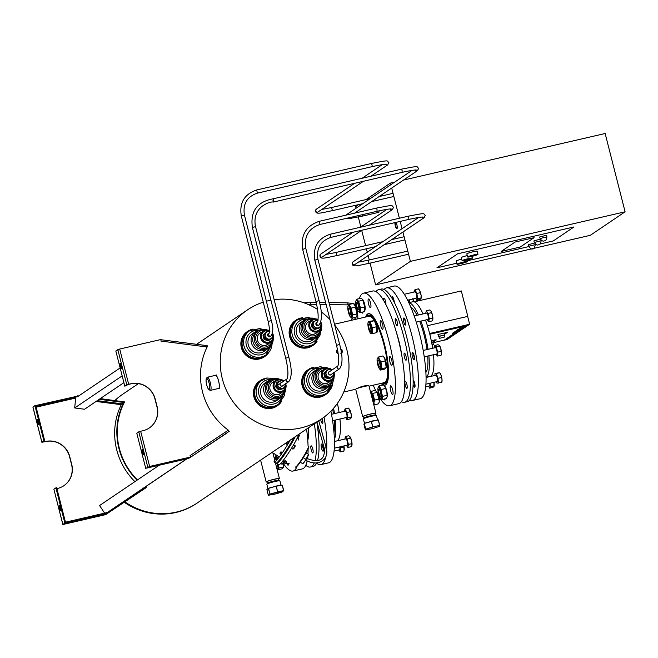 <?xml version="1.0" encoding="UTF-8"?>
<svg xmlns="http://www.w3.org/2000/svg" width="658" height="658" viewBox="0 0 658 658"><rect width="100%" height="100%" fill="white"/><g stroke="black" fill="none" stroke-linecap="round" stroke-linejoin="round"><path stroke-width="0.99" d="M209.302 389.429A5.618 1.365 -103 0 0 209.186 383.45A5.618 1.365 -103 0 0 206.653 378.539A5.618 1.365 -103 0 0 206.587 384.321A5.618 1.365 -103 0 0 209.178 389.487A5.618 1.365 -103 0 0 209.302 389.429M206.505 378.482A5.733 1.39 -103 0 0 206.332 378.687A5.733 1.39 -103 0 0 206.563 384.321A5.733 1.39 -103 0 0 208.825 389.495A5.733 1.39 -103 0 0 209.367 384.149A5.733 1.39 -103 0 0 206.505 378.482M206.332 378.687L207.007 377.519A6.744 1.637 77 0 1 207.212 377.281A6.744 1.637 77 0 1 207.36 377.223A6.744 1.637 77 0 1 210.395 383.12A6.744 1.637 77 0 1 210.535 390.301A6.744 1.637 77 0 1 210.387 390.359A6.744 1.637 77 0 1 209.943 390.243L208.825 389.495M210.387 390.359L218.637 388.459A6.744 1.637 -103 0 0 218.777 388.393A6.744 1.637 -103 0 0 218.637 381.212A6.744 1.637 -103 0 0 215.602 375.315L207.36 377.223M218.374 388.516A6.835 1.661 -103 0 0 218.653 388.549A6.835 1.661 -103 0 0 218.801 388.483A6.835 1.661 -103 0 0 218.662 381.204A6.835 1.661 -103 0 0 215.577 375.224A6.835 1.661 -103 0 0 215.339 375.381M340.655 348.872A2.879 2.78 -124.1 0 1 341.091 349.135M342.135 350.549A2.879 2.78 -124.1 0 1 342.275 351.191M342.292 351.726A2.879 2.78 -124.1 0 1 341.444 353.527M338.22 353.922A2.879 2.78 -124.1 0 1 337.447 349.39M341.132 351.479A1.012 0.979 55.9 0 0 340.869 349.998M340.836 349.801A1.217 1.176 -124.1 0 1 341.173 351.717M338.237 354.045A2.879 2.78 -124.1 0 1 337.447 349.365M317.798 320.125A5.881 5.683 55.9 0 0 309.869 326.557A5.881 5.683 55.9 0 0 316.728 331.073A5.881 5.683 55.9 0 0 321.071 324.345M320.816 322.14A6.695 6.465 -124.1 0 1 316.926 331.936A6.695 6.465 -124.1 0 1 311.53 319.936A6.695 6.465 -124.1 0 1 318.02 319.558M314.146 334.141A6.695 6.465 55.9 0 0 315.371 333.491L319.023 331.023M311.53 319.936L307.878 322.404A6.695 6.465 55.9 0 0 306.817 323.308M321.482 327.774A9.738 9.401 -124.1 0 1 317.427 335.777L315.947 336.781A9.738 9.401 -124.1 0 1 302.705 333.976A9.738 9.401 -124.1 0 1 305.041 320.652L306.521 319.648A9.738 9.401 -124.1 0 1 315.453 318.867M308.076 322.042A6.893 6.662 -124.1 0 1 309.202 321.507M316.704 332.594A6.893 6.662 -124.1 0 1 315.782 333.45M309.811 321.096A6.893 6.662 55.9 0 0 306.718 331.27A6.893 6.662 55.9 0 0 317.312 332.183M319.048 328.161L314.302 329.568L314.82 329.214L311.769 325.981L311.25 326.335L314.302 329.568M311.769 325.981L312.92 321.778L312.402 322.132L311.25 326.335M319.023 328.243L314.82 329.214M314.993 329.099L320.166 327.47L314.993 329.099L311.941 325.866L313.101 321.655L318.275 320.035M315.963 328.441L312.912 325.208L311.941 325.866M312.912 325.208L314.072 321.005M320.693 322.51L321.326 323.267L320.166 327.47M320.619 322.724A3.849 3.726 -124.1 0 1 314.516 326.771A3.849 3.726 -124.1 0 1 317.88 320.462M319.212 324.772A1.826 1.76 -124.1 0 1 316.235 324.97A1.826 1.76 -124.1 0 1 317.321 322.107M329.765 378.44L329.107 378.926L324.912 377.618L325.439 377.264L324.345 372.971L323.818 373.325L324.912 377.618M329.625 378.572L325.439 377.264M324.345 372.971L327.437 369.985L323.818 373.325M326.582 376.491L325.488 372.198L328.581 369.212L324.517 372.856L325.611 377.149L329.798 378.457L330.768 377.799L326.582 376.491L325.611 377.149M325.488 372.198L324.517 372.856M328.581 369.212L331.755 370.141M333.392 372.617L333.869 374.813L330.768 377.799M333.458 372.905A3.849 3.726 -124.1 0 1 328.753 377.092A3.849 3.726 -124.1 0 1 327.594 370.265A3.849 3.726 -124.1 0 1 331.64 370.224M331.764 374.048A1.826 1.76 -124.1 0 1 328.729 374.147A1.826 1.76 -124.1 0 1 329.946 371.367M279.124 389.626L276.072 386.394L275.546 386.748L278.597 389.98L283.327 388.656L278.597 389.98M276.072 386.394L277.224 382.191L276.705 382.537L275.546 386.748M279.296 389.511L284.47 387.883L279.296 389.511L276.245 386.271L277.396 382.068L282.578 380.439L283.475 381.295M285.621 383.68L284.47 387.883M280.267 388.853L277.215 385.621L276.245 386.271M277.215 385.621L278.367 381.418M285.202 384.05A3.849 3.726 -124.1 0 1 278.811 387.184A3.849 3.726 -124.1 0 1 283.384 381.36M283.508 385.193A1.826 1.76 -124.1 0 1 280.176 384.593A1.826 1.76 -124.1 0 1 281.69 382.504M264.623 339.141L263.529 334.848L266.622 331.854L263.003 335.202L264.097 339.495L268.291 340.795L268.809 340.449L264.623 339.141L264.097 339.495M263.529 334.848L263.003 335.202M264.796 339.026L268.982 340.326L269.953 339.676L265.766 338.368L264.796 339.026L263.702 334.725L267.765 331.081L269.936 331.69M272.379 333.746L273.054 336.682L269.953 339.676M265.766 338.368L264.672 334.075L263.702 334.725M264.672 334.075L267.765 331.081M272.346 333.836A3.849 3.726 -124.1 0 1 267.938 338.969A3.849 3.726 -124.1 0 1 269.443 331.566M270.948 335.925A1.826 1.76 -124.1 0 1 267.642 335.432A1.826 1.76 -124.1 0 1 269.122 333.236M334.034 377.05A9.738 9.401 -124.1 0 1 329.987 385.045L328.506 386.049A9.738 9.401 -124.1 0 1 315.264 383.244A9.738 9.401 -124.1 0 1 317.6 369.919L319.081 368.916A9.738 9.401 -124.1 0 1 328.013 368.135M320.635 371.309A6.893 6.662 -124.1 0 1 321.762 370.775M329.263 381.862A6.893 6.662 -124.1 0 1 328.342 382.717M322.371 370.364A6.893 6.662 55.9 0 0 318.678 379.469A6.893 6.662 55.9 0 0 329.872 381.451M285.778 388.187A9.738 9.401 -124.1 0 1 281.731 396.19L280.25 397.193A9.738 9.401 -124.1 0 1 266.161 392.875A9.738 9.401 -124.1 0 1 269.344 381.056L270.825 380.061A9.738 9.401 -124.1 0 1 279.757 379.279M281.007 393.007A6.893 6.662 -124.1 0 1 280.086 393.862M272.379 382.454A6.893 6.662 -124.1 0 1 273.506 381.92M274.115 381.508A6.893 6.662 55.9 0 0 270.019 389.454A6.893 6.662 55.9 0 0 281.616 392.596M273.218 338.919A9.738 9.401 -124.1 0 1 269.171 346.922L267.691 347.918A9.738 9.401 -124.1 0 1 253.034 341.979A9.738 9.401 -124.1 0 1 256.784 331.788L258.265 330.793A9.738 9.401 -124.1 0 1 267.197 330.012M268.448 343.739A6.893 6.662 -124.1 0 1 267.526 344.586M259.82 333.178A6.893 6.662 -124.1 0 1 260.946 332.652M261.555 332.241A6.893 6.662 55.9 0 0 258.462 342.407A6.893 6.662 55.9 0 0 269.056 343.328M333.664 373.777A5.881 5.683 55.9 0 0 333.573 373.349A5.881 5.683 55.9 0 0 333.557 373.308M331.352 370.01A5.881 5.683 55.9 0 0 322.765 372.091A5.881 5.683 55.9 0 0 326.763 380.266A5.881 5.683 55.9 0 0 333.754 374.92M333.943 372.576A6.695 6.465 -124.1 0 1 331.583 380.291A6.695 6.465 -124.1 0 1 321.515 376.212A6.695 6.465 -124.1 0 1 332.125 369.895M326.705 383.408A6.695 6.465 55.9 0 0 327.931 382.759L331.583 380.291M324.09 369.204L320.438 371.671A6.695 6.465 55.9 0 0 319.377 372.576M282.101 380.538A5.881 5.683 55.9 0 0 274.032 385.103A5.881 5.683 55.9 0 0 281.205 391.452A5.881 5.683 55.9 0 0 285.375 384.757M285.687 383.721A6.695 6.465 -124.1 0 1 281.229 392.349A6.695 6.465 -124.1 0 1 275.834 380.349A6.695 6.465 -124.1 0 1 283.869 381.031M275.834 380.349L272.182 382.816A6.695 6.465 55.9 0 0 271.121 383.721M278.441 394.553A6.695 6.465 55.9 0 0 279.675 393.903L283.327 391.436M269.467 331.237A5.881 5.683 55.9 0 0 261.637 337.784A5.881 5.683 55.9 0 0 272.938 336.797M272.848 335.654A5.881 5.683 55.9 0 0 272.741 335.177M272.502 333.195A6.695 6.465 -124.1 0 1 270.767 342.168A6.695 6.465 -124.1 0 1 260.691 338.08A6.695 6.465 -124.1 0 1 269.484 330.571M263.274 331.081L259.622 333.548A6.695 6.465 55.9 0 0 258.561 334.453M265.881 345.286A6.695 6.465 55.9 0 0 267.115 344.636L270.767 342.168M159.088 465.296L99.564 505.533L104.622 513.125M186.773 458.906L115.52 507.079M186.584 458.947L105.527 513.742M36.141 407.179L75.629 398.065L74.699 407.968L84.561 409.235L123.893 382.643M122.166 375.874L74.699 407.968M120.143 367.921L77.603 396.675M190.656 457.08L188.566 458.494L146.767 468.085L149.465 466.588L190.656 457.08M35.721 405.55L78.804 395.861M35.919 406.331L77.776 396.634M107.813 513.174L146.117 487.685L107.813 513.174L107.361 512.5L145.402 487.183A66.359 64.097 -124.1 0 1 145.179 487.027M107.509 513.289L105.42 514.696L63.62 524.294L66.318 522.797L107.509 513.289L107.32 512.533M65.455 522.197L107.312 512.508M341.296 352.524A1.925 1.859 55.9 0 0 340.696 349.102M340.737 353.223L342.366 351.652L341.79 349.39L340.68 349.003M337.661 350.475L337.899 351.824M338.138 353.362A2.435 2.352 -124.1 0 1 337.562 349.949M338.105 353.132A2.435 2.352 -124.1 0 1 337.579 350.04A2.435 2.352 -124.1 0 0 338.105 353.132M342.045 351.964A2.435 2.352 -124.1 0 1 341.37 353.058M338.064 352.861A2.435 2.352 -124.1 0 1 337.603 350.163M316.827 422.132A57.797 14.024 77 0 1 317.46 460.765M316.654 462.919A57.797 14.024 77 0 1 313.183 466.39L310.502 467.007A57.797 14.024 77 0 1 305.764 465.329M312.344 447.53A3.652 0.888 77 0 1 312.805 452.967A3.652 0.888 77 0 1 311.119 449.603A3.652 0.888 77 0 1 311.16 445.853A3.652 0.888 77 0 1 312.344 447.53M314.318 423.826A57.797 14.024 77 0 1 314.902 460.954M314.228 462.952A57.797 14.024 77 0 1 310.502 467.007M308.462 427.782A34.068 8.266 77 0 1 307.763 440.309M330.925 411.135A57.797 14.024 77 0 1 333.392 455.254A57.797 14.024 77 0 1 328.605 462.829L320.94 464.597A57.797 14.024 77 0 1 316.531 463.174M322.691 445.82A3.652 0.888 77 0 1 323.111 451.174A3.652 0.888 77 0 1 321.433 447.81A3.652 0.888 77 0 1 321.474 444.06A3.652 0.888 77 0 1 322.691 445.82M322.198 418.496A3.652 0.888 77 0 1 322.486 423.448A3.652 0.888 77 0 1 320.676 419.524M325.702 457.113A57.797 14.024 77 0 1 320.94 464.597M324.049 417.156A57.797 14.024 77 0 1 326.664 449.669M319.056 429.46A34.068 8.266 77 0 1 318.579 436.238M337.398 403.387A38.328 9.302 77 0 1 339.109 412.533M339.947 418.998A38.328 9.302 77 0 1 336.838 440.926M308.141 438.631A30.013 7.279 77 0 1 307.607 438.368M332.701 409.251A34.068 8.266 77 0 1 333.45 413.841M334.19 420.33A34.068 8.266 77 0 1 333.993 432.577M333.581 408.264A38.328 9.302 77 0 1 334.511 413.594M335.341 420.067A38.328 9.302 77 0 1 334.404 439.437M408.824 302.68L412.805 301.759A38.328 9.302 77 0 1 423.02 313.932M425.487 320.027A38.328 9.302 77 0 1 432.643 348.255M433.466 354.728A38.328 9.302 77 0 1 430.044 376.45L426.071 377.371M410.839 307.228A34.068 8.266 77 0 1 417.065 315.314M419.73 321.351A34.068 8.266 77 0 1 426.984 349.562M427.708 356.06A34.068 8.266 77 0 1 425.89 372.395M408.865 302.762A38.328 9.302 77 0 1 418.422 315.001M420.89 321.088A38.328 9.302 77 0 1 428.045 349.316M428.868 355.789A38.328 9.302 77 0 1 426.071 377.273M384.165 289.495A57.797 14.024 77 0 1 386.55 287.834L394.216 286.065A57.797 14.024 77 0 1 417.517 326.335A57.797 14.024 77 0 1 424.969 391.304A57.797 14.024 77 0 1 420.223 398.699L412.558 400.475A57.797 14.024 77 0 1 409.687 400.031M413.142 380.077A3.652 0.888 77 0 1 414.277 381.862A3.652 0.888 77 0 1 414.696 387.192A3.652 0.888 77 0 1 414.129 386.772M412.171 353.116A3.652 0.888 77 0 1 412.5 352.491A3.652 0.888 77 0 1 412.813 352.606A3.652 0.888 77 0 1 414.301 356.422A3.652 0.888 77 0 1 414.145 359.605A3.652 0.888 77 0 1 413.578 359.186M403.551 318.562A3.652 0.888 77 0 1 403.576 318.406A3.652 0.888 77 0 1 403.88 317.937A3.652 0.888 77 0 1 405.567 321.293A3.652 0.888 77 0 1 405.525 325.052A3.652 0.888 77 0 1 404.95 324.633M391.913 297.284A3.652 0.888 77 0 1 392.242 296.659A3.652 0.888 77 0 1 393.492 298.51A3.652 0.888 77 0 1 394.249 302.31M386.55 287.834A57.797 14.024 77 0 1 409.852 328.103A57.797 14.024 77 0 1 417.304 393.073A57.797 14.024 77 0 1 412.558 400.475M375.989 291.642A57.797 14.024 77 0 1 378.613 289.668L381.295 289.051A57.797 14.024 77 0 1 407.96 342.218A57.797 14.024 77 0 1 407.302 401.684L404.621 402.309A57.797 14.024 77 0 1 401.405 401.684M406.447 382.972A3.652 0.888 77 0 1 406.899 388.393A3.652 0.888 77 0 1 405.213 385.029A3.652 0.888 77 0 1 405.254 381.278A3.652 0.888 77 0 1 406.447 382.972M404.662 353.214A3.652 0.888 77 0 1 406.175 356.998A3.652 0.888 77 0 1 406.019 360.23A3.652 0.888 77 0 1 404.341 356.875A3.652 0.888 77 0 1 404.382 353.116A3.652 0.888 77 0 1 404.662 353.214M395.236 319.212A3.652 0.888 77 0 1 395.548 318.702A3.652 0.888 77 0 1 397.235 322.058A3.652 0.888 77 0 1 397.185 325.817A3.652 0.888 77 0 1 395.729 323.317A3.652 0.888 77 0 1 395.236 319.212M383.63 300.476A3.652 0.888 77 0 1 383.927 298.181A3.652 0.888 77 0 1 385.341 300.541A3.652 0.888 77 0 1 385.909 304.613M378.613 289.668A57.797 14.024 77 0 1 405.279 342.834A57.797 14.024 77 0 1 404.621 402.309M396.404 332.405A34.068 8.266 77 0 1 401.874 356.101M285.235 460.641A3.553 0.864 77 0 1 284.889 461.414A3.553 0.864 77 0 1 284.33 461.003M284.248 460.871A3.553 0.864 77 0 1 283.738 459.786M285.967 461.102A5.782 1.398 77 0 1 284.675 463.174A5.782 1.398 77 0 1 283.968 462.015M286.246 461.274L286.937 463.734L285.194 463.75M289.298 463.191L286.937 463.734A4.458 1.086 77 0 0 288.114 465.165A4.458 1.086 77 0 0 288.558 463.355M347.893 447.473L351.314 446.683L351.816 443.632L348.395 444.421L347.893 447.473L346.363 445.384M351.816 443.632L351.586 440.802L350.541 438.162L347.12 438.952L348.395 444.421M351.931 445.293A4.869 1.184 -103 0 0 351.931 445.277L351.981 445.063A4.869 1.184 -103 0 0 351.586 440.802A4.869 1.184 -103 0 0 350.064 436.854L349.957 436.715A4.869 1.184 -103 0 0 349.949 436.715M350.541 438.162L348.765 435.736L345.335 436.525L347.12 438.952M344.924 439.059L345.335 436.525M334.313 448.172L347.342 445.162A3.249 0.79 -103 0 0 347.383 441.822A3.249 0.79 -103 0 0 345.886 438.837L334.453 441.477M322.56 445.482A3.249 0.79 -103 0 0 323.465 449.422M441.896 381.879A4.869 1.184 -103 0 0 441.962 381.648L441.806 382.306L436.994 383.162L436.476 381.747M441.806 382.306L442.036 379.822L441 375.068L439.717 372.806L438.335 372.864L434.913 373.662L436.295 373.596L438.031 378.317L438.384 383.096M435.045 375.422L434.913 373.662M439.437 372.741L436.295 373.596M441.452 377.528L438.031 378.317M425.923 384.182L437.373 381.541A3.249 0.79 -103 0 0 437.43 378.268A3.249 0.79 -103 0 0 435.95 375.208A3.249 0.79 -103 0 0 435.917 375.216L426.071 377.486M413.117 384.766A3.249 0.79 -103 0 0 414.375 386.855A3.249 0.79 -103 0 0 414.499 383.951A3.249 0.79 -103 0 0 413.15 380.604M441.962 381.648A4.869 1.184 -103 0 0 442.036 379.822A4.869 1.184 -103 0 0 441 375.068A4.869 1.184 -103 0 0 439.988 373.102L439.717 372.773M380.694 392.99A3.553 0.864 77 0 1 380.587 396.355A3.553 0.864 77 0 1 378.95 393.089A3.553 0.864 77 0 1 378.992 389.437A3.553 0.864 77 0 1 380.694 392.99M381.262 393.056A5.782 1.398 77 0 1 380.365 398.106A5.782 1.398 77 0 1 378.424 393.213A5.782 1.398 77 0 1 378.021 387.957A5.782 1.398 77 0 1 379.493 388.08A5.782 1.398 77 0 1 381.262 393.056M384.774 386.254A5.782 1.398 77 0 1 384.881 386.369A5.782 1.398 77 0 1 386.929 391.74A5.782 1.398 77 0 1 387.225 396.519A5.782 1.398 77 0 1 387.184 396.667M378.062 387.809L379.033 385.884L381.295 389.478L381.5 393.023L382.734 396.33L381.903 399.587L380.472 398.23M384.881 386.369L383.343 384.889L379.033 385.884M384.634 386.073L385.613 388.483L381.295 389.478M385.613 388.483L386.846 391.79L387.044 395.335L382.734 396.33M387.044 395.335L387.151 396.823L386.213 398.592L381.903 399.587M429.616 388.154L433.038 387.356L434.066 385.884L430.645 386.674L429.616 388.154L428.687 386.197M433.959 386.526L433.91 382.339M430.118 383.219L430.645 386.674M425.693 386.888L429.542 385.999A3.249 0.79 -103 0 0 429.707 383.31M434.107 386.197A4.869 1.184 -103 0 0 434.132 386.114A4.869 1.184 -103 0 0 434.074 383.129A4.869 1.184 -103 0 0 433.935 382.331M413.397 301.701L412.805 298.567M409.408 299.768L409.613 302.491M408.774 302.565A3.249 0.79 -103 0 0 408.898 299.892M413.421 301.701A4.869 1.184 -103 0 0 413.389 300.862A4.869 1.184 -103 0 0 413.117 298.913M416.637 300.27L420.059 299.48L421.087 298L417.666 298.79L416.637 300.27L415.708 298.321M420.98 298.65L421.095 295.253L420.281 292.687L416.859 293.476L417.666 298.79M414.137 292.02L414.005 291.124L415.025 289.643L416.859 293.476M420.281 292.687L419.779 290.68L418.447 288.854L415.025 289.643M421.128 298.321A4.869 1.184 -103 0 0 421.153 298.23A4.869 1.184 -103 0 0 421.095 295.253A4.869 1.184 -103 0 0 419.779 290.68A4.869 1.184 -103 0 0 419.179 289.685L418.447 288.854M407.615 300.188L416.563 298.123A3.249 0.79 -103 0 0 416.596 294.784A3.249 0.79 -103 0 0 415.099 291.798L404.308 294.291M393.838 301.529A3.249 0.79 -103 0 0 392.094 297.112A3.249 0.79 -103 0 0 391.781 297.901M432.783 319.525A4.869 1.184 -103 0 0 432.791 319.508L432.092 320.931L428.671 321.721L427.264 319.615M432.791 319.508L432.791 319.517A4.869 1.184 -103 0 0 432.808 319.443L432.693 318.135L429.271 318.924L428.671 321.721M432.693 318.135L432.503 315.297L430.998 311.209L429.69 309.959L426.269 310.757L428.062 313.447L429.271 318.924M425.718 313.315L426.269 310.757M431.492 312.649L428.062 313.447M432.808 319.443A4.869 1.184 -103 0 0 432.503 315.297A4.869 1.184 -103 0 0 430.998 311.209L430.793 310.938A4.869 1.184 -103 0 1 430.817 310.963L430.793 310.938M416.251 322.157L428.202 319.401A3.249 0.79 -103 0 0 428.235 316.062A3.249 0.79 -103 0 0 426.738 313.076L414.195 315.972M403.667 321.581A3.249 0.79 -103 0 0 405.196 324.715A3.249 0.79 -103 0 0 405.229 321.375A3.249 0.79 -103 0 0 403.732 318.39A3.249 0.79 -103 0 0 403.667 321.581M441.386 354.144A4.869 1.184 -103 0 0 441.411 354.062L441.033 355.279L437.611 356.077L435.81 354.185M441.362 354.275L440.811 348.625L439.231 345.302L437.989 344.718L434.568 345.508L436.221 346.873L437.735 352.153L437.611 356.077M434.494 347.827L434.568 345.508M439.231 345.302L439.643 346.083L436.221 346.873M441.164 351.364L437.735 352.153M424.245 356.858L436.822 353.955A3.249 0.79 -103 0 0 436.854 350.615A3.249 0.79 -103 0 0 435.357 347.63L423.184 350.443M412.031 353.889A3.249 0.79 -103 0 0 412.632 357.409A3.249 0.79 -103 0 0 413.816 359.268A3.249 0.79 -103 0 0 413.849 355.929A3.249 0.79 -103 0 0 412.352 352.943A3.249 0.79 -103 0 0 412.031 353.889M441.411 354.062A4.869 1.184 -103 0 0 441.51 353.231A4.869 1.184 -103 0 0 440.811 348.625A4.869 1.184 -103 0 0 439.437 345.516A4.869 1.184 -103 0 0 439.412 345.491L439.437 345.516M371.268 394.923A3.553 0.864 77 0 1 372.453 397.391A3.553 0.864 77 0 1 372.946 400.812A3.553 0.864 77 0 1 372.889 401.29M370.693 392.67A5.782 1.398 77 0 1 372.749 396.42A5.782 1.398 77 0 1 373.67 402.392A5.782 1.398 77 0 1 373.464 403.535M376.771 391.633A5.782 1.398 77 0 1 376.894 391.773A5.782 1.398 77 0 1 379.345 401.084A5.782 1.398 77 0 1 379.238 401.923A5.782 1.398 77 0 1 379.181 402.104M370.479 391.839L372.732 393.426L374.575 400.097L373.941 402.573L374.328 404.81L373.719 404.555M376.894 391.773L374.945 390.474L370.627 391.469M376.672 391.51L377.042 392.431L372.732 393.426M377.042 392.431L378.893 399.102L374.575 400.097M378.893 399.102L379.279 401.339L378.646 403.806L374.328 404.81M348.773 311.399A3.553 0.864 77 0 1 348.88 308.043A3.553 0.864 77 0 1 350.517 311.308A3.553 0.864 77 0 1 350.475 314.96A3.553 0.864 77 0 1 348.773 311.399M348.205 311.341A5.782 1.398 77 0 1 347.909 306.562A5.782 1.398 77 0 1 351.043 311.185A5.782 1.398 77 0 1 350.253 316.712A5.782 1.398 77 0 1 348.205 311.341M354.662 304.86A5.782 1.398 77 0 1 354.769 304.975A5.782 1.398 77 0 1 356.718 309.869A5.782 1.398 77 0 1 357.113 315.124A5.782 1.398 77 0 1 357.072 315.272M347.95 306.414L348.921 304.49L353.239 303.494L354.522 304.679L355.501 307.089L351.183 308.084L352.622 314.935L351.791 318.192L350.36 316.835M355.501 307.089L356.932 313.94L352.622 314.935M356.932 313.94L357.039 315.429L356.101 317.197L351.791 318.192M348.921 304.49L351.183 308.084M356.513 303.577A3.553 0.864 77 0 1 356.866 302.639A3.553 0.864 77 0 1 358.503 305.904A3.553 0.864 77 0 1 358.462 309.556A3.553 0.864 77 0 1 357.146 307.467A3.553 0.864 77 0 1 356.513 303.577M355.789 301.997A5.782 1.398 77 0 1 355.896 301.158A5.782 1.398 77 0 1 359.029 305.781A5.782 1.398 77 0 1 358.24 311.308A5.782 1.398 77 0 1 355.789 301.997M362.632 299.439A5.782 1.398 77 0 1 362.755 299.579A5.782 1.398 77 0 1 364.705 304.473A5.782 1.398 77 0 1 365.1 309.729A5.782 1.398 77 0 1 365.05 309.91M355.953 300.977L356.496 299.275L360.806 298.271L362.542 299.316L364.754 306.908L360.444 307.903L360.189 312.616L358.363 311.448M364.754 306.908L364.507 311.612L360.189 312.616M356.496 299.275L358.594 301.232L360.444 307.903M362.912 300.237L358.594 301.232M369.064 324.238A3.553 0.864 77 0 1 370.66 327.651A3.553 0.864 77 0 1 370.586 331.163A3.553 0.864 77 0 1 368.949 327.898A3.553 0.864 77 0 1 368.99 324.246A3.553 0.864 77 0 1 369.064 324.238M368.612 322.066A5.782 1.398 77 0 1 371.449 328.877A5.782 1.398 77 0 1 370.372 332.915A5.782 1.398 77 0 1 368.422 328.021A5.782 1.398 77 0 1 368.028 322.765A5.782 1.398 77 0 1 368.612 322.066M374.057 320.495L374.887 321.178A5.782 1.398 77 0 1 376.828 326.08A5.782 1.398 77 0 1 377.231 331.328L376.919 332.578L372.609 333.581L370.816 333.384M368.028 322.765L368.332 321.515L368.719 321.729M374.41 320.611L368.332 321.515L370.125 321.704L372.255 327.742L372.609 333.581M372.255 327.742L376.573 326.746L374.435 320.709L370.125 321.704M376.573 326.746L376.919 332.578M379.082 361.275A3.553 0.864 77 0 1 380.053 364.935A3.553 0.864 77 0 1 379.756 367.115A3.553 0.864 77 0 1 378.12 363.849A3.553 0.864 77 0 1 378.153 360.197A3.553 0.864 77 0 1 379.082 361.275M379.164 359.778A5.782 1.398 77 0 1 380.834 366.851A5.782 1.398 77 0 1 379.534 368.867A5.782 1.398 77 0 1 377.585 363.973A5.782 1.398 77 0 1 377.19 358.717A5.782 1.398 77 0 1 379.164 359.778M383.853 356.924A5.782 1.398 77 0 1 384.05 357.13A5.782 1.398 77 0 1 384.831 358.47A5.782 1.398 77 0 1 386.394 367.279L386.262 367.806L381.911 368.48L380.554 370.067L379.732 369.072M377.355 358.511L378.712 356.924L383.03 355.929L384.683 358.306L386.23 367.485L384.872 369.072L380.554 370.067M378.712 356.924L379.337 359.539L380.99 361.908L381.911 368.48M385.308 360.913L380.99 361.908M344.126 450.056A4.869 1.184 -103 0 0 344.159 449.957L343.83 451.084L340.408 451.873L338.582 450.072M344.076 450.253L343.863 446.955L340.441 447.753L340.408 451.873M343.863 446.955L343.813 445.976M340.153 446.823L340.441 447.753M334.058 451.108L339.569 449.842A3.249 0.79 -103 0 0 339.692 446.93M344.159 449.957A4.869 1.184 -103 0 0 344.257 448.929A4.869 1.184 -103 0 0 343.912 445.951M346.881 419.656L350.303 418.866L351.183 417.888L351.207 414.318L350.352 411.719L346.922 412.508L347.819 417.888L346.881 419.656L345.853 417.633M350.352 411.719L348.518 408.108L345.088 408.898L346.922 412.508M351.183 417.888L351.24 417.098L347.819 417.888M344.266 411.34L345.088 408.898M332.586 420.701L346.717 417.435A3.249 0.79 -103 0 0 346.898 417.271A3.249 0.79 -103 0 0 346.643 413.676A3.249 0.79 -103 0 0 345.253 411.118L331.517 414.285M322.001 418.628A3.249 0.79 -103 0 0 322.839 421.696M351.29 417.6A4.869 1.184 -103 0 0 351.306 417.55A4.869 1.184 -103 0 0 351.207 414.318A4.869 1.184 -103 0 0 349.842 409.819A4.869 1.184 -103 0 0 349.332 409.005A4.869 1.184 -103 0 0 349.266 408.931M277.084 463.832A3.553 0.864 77 0 1 277.15 464.252A3.553 0.864 77 0 1 276.903 466.818A3.553 0.864 77 0 1 276.294 466.333M277.717 464.235A5.782 1.398 77 0 1 277.808 464.803A5.782 1.398 77 0 1 276.936 468.825M274.312 458.552A5.782 1.398 77 0 1 274.345 458.42A5.782 1.398 77 0 1 275.315 457.927M283.401 462.977A5.782 1.398 77 0 1 283.483 463.495A5.782 1.398 77 0 1 283.54 466.991L283.425 467.46L283.384 467.04L279.074 468.035L277.775 469.828L276.944 468.866M274.501 458.371L275.801 456.578M278.013 464.416L279.074 468.035M283.318 463.1L283.384 467.04L282.085 468.833L277.775 469.828M276.08 486.065L268.554 488.409L276.097 486.065L282.093 485.053L276.261 486.221L277.66 491.699L283.647 490.687L282.323 485.201L283.573 490.926L270.068 494.084L277.577 491.937L276.261 486.221L268.554 488.22M268.505 495.227L274.55 494.199L268.308 495.071L270.068 494.084L268.497 488.244L266.984 489.379L268.448 488.31M266.909 489.585L268.308 495.071L269.953 493.887L268.423 488.458L266.901 489.593L268.299 495.071M282.118 485.053L276.097 486.065M282.323 485.201L283.721 490.679L282.175 491.962M283.721 490.679L282.06 492.061L274.509 494.207M364.343 423.275L363.956 424.344L365.354 429.822L365.856 429.139L365.577 429.97M371.351 421.145L372.856 427.009L365.856 429.139L372.716 426.82L371.318 421.342L364.31 423.472L365.609 428.991L364.351 423.275L378.12 419.829L364.351 423.275L363.964 424.229M379.756 425.463L372.716 426.82L379.658 425.471L378.334 419.977L379.756 425.463L378.136 419.829M372.346 428.671L365.593 429.97L372.354 428.662L379.501 426.4L372.37 428.654M379.501 426.4L379.748 425.57L379.362 426.532M546.485 235.26L539.7 236.995L540.095 238.558L546.888 236.822L546.485 235.26M397.062 228.589A3.652 0.888 77 0 1 395.812 226.138A3.652 0.888 77 0 1 395.261 222.527M533.235 248.494L590.308 235.317L625.1 211.794L410.395 261.374L375.603 284.889L532.1 248.757M375.603 284.889L370.051 263.126M369.253 259.976L368.126 255.559M367.279 252.22L366.399 248.773M365.593 245.631L361.694 230.325M360.847 226.985L358.306 217.025M357.162 212.55L356.916 211.563M356.06 208.224L355.649 206.604L358.569 204.63M625.1 211.794L605.146 133.508L403.51 180.062M394.71 182.102L390.433 183.089L366.054 199.571M410.395 261.374L402.918 232.044M402.063 228.704L400.204 221.392M399.398 218.242L391.699 188.048M390.852 184.709L390.433 183.089M394.882 222.618A3.652 0.888 -103 0 0 395.548 226.607A3.652 0.888 -103 0 0 396.889 228.729A3.652 0.888 -103 0 0 397.161 226.229A3.652 0.888 -103 0 0 396.017 222.355M540.062 243.995L553.296 240.935L573.99 226.952L457.614 253.824L436.92 267.814L456.726 263.233L436.945 267.798M467.122 260.839L528.719 246.61L467.122 260.831M535.398 245.072L536.566 244.801L535.39 245.064M540.078 243.986L553.296 240.935L573.965 226.952M534.477 243.016L528.226 244.76L528.629 246.322L535.316 244.62L535.151 243.986M461.71 259.153A5.33 0.477 165.7 0 0 456.175 261.061L456.973 264.187A5.33 0.477 165.7 0 0 460.995 263.644A5.33 0.477 165.7 0 0 467.303 261.555A5.33 0.477 165.7 0 0 462.023 262.41A5.33 0.477 165.7 0 0 456.973 264.187M467.279 255.575A5.33 0.477 165.7 0 0 461.316 257.582L462.113 260.716A5.33 0.477 165.7 0 0 466.135 260.173A5.33 0.477 165.7 0 0 472.444 258.084A5.33 0.477 165.7 0 0 467.155 258.931A5.33 0.477 165.7 0 0 462.113 260.716M477.971 254.35L477.173 251.216A5.33 0.477 165.7 0 0 471.885 252.063A5.33 0.477 165.7 0 0 466.843 253.848L467.641 256.982A5.33 0.477 165.7 0 0 471.663 256.439A5.33 0.477 165.7 0 0 477.971 254.35A5.33 0.477 165.7 0 0 472.683 255.197A5.33 0.477 165.7 0 0 467.641 256.982M540.3 239.134L533.885 240.91L534.288 242.473L541.073 240.746L540.884 239.981M534.074 237.67L515.041 242.062L501.149 251.455L520.19 247.054L534.074 237.67M501.166 251.446L520.19 247.054L534.066 237.67M272.963 200.657C273.531 202.557 273.761 202.401 273.662 200.18L273.086 198.806M255.534 226.64L252.392 227.438C250.155 211.366 257.064 201.825 273.103 198.806L401.388 169.18L402.104 170.529L402.12 172.338L273.522 202.039C270.389 201.652 266.4 203.199 261.563 206.694C255.896 211.835 253.889 218.489 255.534 226.64L288.862 357.384L285.72 358.182C288.122 368.505 288.558 375.414 287.011 378.909A1.62 1.571 55.9 0 0 288.327 381.813A1.62 1.571 55.9 0 0 288.837 381.591L280.053 387.529M379.016 210.848L378.95 212.304L362.698 216.063L362.755 214.59M443.731 340.301L447.029 339.536L469.639 324.254L467.649 316.424L427.42 325.71M469.639 324.254L429.625 333.491M429.649 333.581L468.504 324.616L446.33 339.61L444.421 340.046L454.481 333.244M446.33 339.61L446.14 338.886M434.272 340.819L435.867 340.219L433.935 340.844L434.041 340.334M434.691 340.334L434.658 339.898L436.287 339.931L434.691 340.334L436.287 339.931M454.514 332.784L453.082 333.441L452.844 333.03L453.584 332.792M453.568 333.014L455.616 332.504L453.568 333.014L453.757 332.52M454.283 332.775L455.895 332.323L453.872 332.792L454.431 332.175M454.76 332.586L456.438 331.945L454.324 332.487L454.588 331.986M454.662 332.274L456.282 331.829L454.662 332.274L454.777 331.788M454.933 332.167L455.27 331.583M456.364 330.884L458.42 330.374L456.364 330.884L457.055 330.275M457.754 330.184L459.481 329.658L457.754 330.184L457.729 329.74M458.091 329.831L459.868 329.395L457.795 329.905L458.215 329.411M458.322 329.559L460.378 329.049L458.322 329.559L459.045 328.942M459.465 329.025L461.094 328.564L459.465 329.025L459.597 328.539M459.687 328.877L461.307 328.432L459.687 328.877L459.802 328.391M460.814 328.293L462.023 327.947L460.526 328.293L460.797 327.766M463.084 327.306L461.661 327.536L461.645 327.092L463.619 326.639L463.059 327.215M432.767 340.745L431.311 340.786M444.175 333.038L437.957 334.544L438.886 336.542M433.17 342.76L444.421 340.046M453.082 333.441L455.262 332.718M456.438 331.928L463.355 327.248M463.709 327.001L464.803 326.253L463.882 326.376L429.822 334.248M461.488 328.21L459.72 328.613L461.62 328.219L461.242 327.807L462.747 327.462L461.242 327.807L462.039 327.141M460.97 328.005L462.492 327.618L460.773 328.136L461.603 327.865L460.97 328.005L461.143 327.519M460.773 328.136L460.88 327.659M459.72 328.613L460.427 327.997M459.728 329.173L460.633 328.885L459.045 328.836L459.975 328.548M457.771 330.357L459.103 329.913L457.483 330.365L457.664 329.831M457.137 330.596L458.766 330.135L457.137 330.596L457.376 330.094M456.331 331.147L457.952 330.703L456.331 331.147L456.446 330.661M456.397 331.27L457.623 330.925L456.134 331.27L456.553 330.694M456.027 331.517L457.392 331.064L455.747 331.533L456.019 330.966M455.18 331.336L455.649 331.245M455.278 331.731L457.055 331.295L454.982 331.805L455.402 331.311M454.982 332.051L456.685 331.542L454.982 332.051L454.917 331.64M452.704 333.68L454.596 333.195L452.704 333.68L452.844 333.137M446.091 332.948L445.844 332.463L447.473 332.496L445.746 332.989L447.473 332.496M445.524 333.129L447.127 332.734L445.334 333.261L446.198 332.981L445.524 333.129L445.655 332.66M445.828 333.203L446.807 332.948L445.03 333.466L446.486 333.055L445.277 333.293L445.433 332.784M445.03 333.466L445.178 332.989M434.395 340.531L434.617 340.046M434.198 341L435.168 340.671L433.581 341.074L434.42 340.392M433.227 341.321L434.93 340.852L433.227 341.321L433.482 340.819M464.762 326.236L463.783 325.99L429.723 333.853M444.389 335.136L438.458 336.501M439.347 338.36L438.919 336.32L444.356 335.004L444.849 336.962L439.347 338.36L444.849 336.962M432.989 342.851L431.697 342.769M431.706 342.81L432.948 342.711L433.449 344.669L432.076 344.792M432.15 345.228L433.449 344.669M461.661 327.536L461.645 327.092M461.751 327.478L463.717 327.026M462.113 327.437L462.747 327.462M461.414 327.988L462.006 327.857M460.822 328.63L460.123 328.523M460.641 328.145L460.386 328.556M460.065 328.885L460.559 328.465M459.358 329.428L458.725 329.469M458.05 329.897L457.762 329.477M458.453 329.929L458.001 329.905M457.433 330.842L456.767 330.793M457.68 330.703L457.878 330.275M455.237 331.796L454.949 331.377M455.731 331.977L455.616 331.542M454.143 332.726L454.234 333.137M447.152 332.603L446.7 332.751L447.152 332.603M446.543 332.742L446.017 332.915L446.543 332.742M435.966 340.038L435.473 340.17L435.966 340.038M434.954 340.425L435.464 340.326L434.954 340.425M434.288 340.721L434.699 340.622L434.288 340.721M435.078 340.293L435.152 340.712M434.469 340.828L434.889 340.745M433.836 341.017L434.255 340.877M433.063 341.518L434.519 341.132L433.071 341.543M433.606 341.337L434.107 341.239L433.606 341.337M467.797 316.399L461.307 290.951L414.178 301.841M452.408 328.613L453.041 328.186M450.598 329.033L451.232 328.605M270.183 346.124A10.544 10.183 -124.1 0 1 252.014 344.512A10.544 10.183 -124.1 0 1 259.384 330.143M267.271 349.184L264.146 351.298A10.544 10.183 -124.1 0 1 248.889 346.626A10.544 10.183 -124.1 0 1 252.335 333.82L255.46 331.706M282.743 395.392A10.544 10.183 -124.1 0 1 279.831 398.452L276.705 400.566A10.544 10.183 -124.1 0 1 261.448 395.894A10.544 10.183 -124.1 0 1 264.886 383.096L268.02 380.974A10.544 10.183 -124.1 0 1 271.943 379.411M279.831 398.452A10.544 10.183 -124.1 0 1 264.574 393.78A10.544 10.183 -124.1 0 1 268.02 380.974M274.929 378.539L266.811 378.013L260.708 381.023A14.599 14.106 55.9 0 0 255.937 398.756A14.599 14.106 55.9 0 0 272.478 407.212A14.599 14.106 55.9 0 0 277.059 405.221L278.54 404.218A14.599 14.106 -124.1 0 1 273.95 406.216A14.599 14.106 -124.1 0 1 257.41 397.753A14.599 14.106 -124.1 0 1 262.18 380.028A14.599 14.106 -124.1 0 1 266.77 378.029M265.643 378.342A15.208 14.69 55.9 0 0 260.362 380.521L259.754 380.933A15.208 14.69 55.9 0 0 254.786 399.398A15.208 14.69 55.9 0 0 272.017 408.215A15.208 14.69 55.9 0 0 276.796 406.134L277.405 405.723A15.208 14.69 55.9 0 0 281.394 401.643M260.362 380.521A15.208 14.69 55.9 0 0 255.394 398.987A15.208 14.69 55.9 0 0 272.626 407.804A15.208 14.69 55.9 0 0 277.405 405.723M249.621 330.76L248.148 331.755A14.599 14.106 55.9 0 0 242.522 347.037A14.599 14.106 55.9 0 0 264.5 355.953L265.98 354.95A14.599 14.106 -124.1 0 1 244.003 346.042A14.599 14.106 -124.1 0 1 249.621 330.76L259.671 328.564L262.369 329.271M253.083 329.066A15.208 14.69 55.9 0 0 247.803 331.254L247.194 331.665A15.208 14.69 55.9 0 0 241.338 347.589A15.208 14.69 55.9 0 0 264.236 356.866L264.845 356.455A15.208 14.69 55.9 0 0 268.834 352.375M247.803 331.254A15.208 14.69 55.9 0 0 241.947 347.177A15.208 14.69 55.9 0 0 264.845 356.455M330.999 384.247A10.544 10.183 -124.1 0 1 328.087 387.307L324.962 389.421A10.544 10.183 -124.1 0 1 309.704 384.757A10.544 10.183 -124.1 0 1 313.15 371.951L316.276 369.829A10.544 10.183 -124.1 0 1 320.199 368.274M328.087 387.307A10.544 10.183 -124.1 0 1 312.83 382.635A10.544 10.183 -124.1 0 1 316.276 369.829M310.444 368.883L308.964 369.886A14.599 14.106 55.9 0 0 305.452 389.881A14.599 14.106 55.9 0 0 325.315 394.076L326.796 393.081A14.599 14.106 -124.1 0 1 304.819 384.165A14.599 14.106 -124.1 0 1 310.444 368.883L320.487 366.695L323.185 367.403M313.899 367.197A15.208 14.69 55.9 0 0 308.618 369.377L308.01 369.788A15.208 14.69 55.9 0 0 304.358 390.622A15.208 14.69 55.9 0 0 325.052 394.989L325.661 394.578A15.208 14.69 55.9 0 0 329.65 390.498M308.618 369.377A15.208 14.69 55.9 0 0 304.967 390.21A15.208 14.69 55.9 0 0 325.661 394.578M263.258 302.162A65.915 63.67 55.9 0 0 247.704 309.737A65.915 63.67 55.9 0 0 231.871 399.998A65.915 63.67 55.9 0 0 321.532 418.949A65.915 63.67 55.9 0 0 340.137 399.151A65.915 63.67 55.9 0 0 334.692 325.011M329.946 319.541A65.915 63.67 55.9 0 0 321.137 311.851M317.559 309.416A65.915 63.67 55.9 0 0 274.156 299.686M270.94 300.204A65.915 63.67 55.9 0 0 266.375 301.241M321.532 418.949L197.079 503.082A65.915 63.67 -124.1 0 1 124.872 501.848M123.202 393.903A65.915 63.67 55.9 0 0 123.161 393.936A65.915 63.67 55.9 0 0 115.01 400.516A65.915 63.67 -124.1 0 1 123.252 393.879L138.402 383.63M105.773 514.548A1.62 0.419 -123.6 0 0 105.815 514.531L146.356 487.323A65.915 63.67 -124.1 0 1 145.566 486.764M137.456 479.921A65.915 63.67 -124.1 0 1 124.584 401.915L100.255 398.625M207.163 345.713L206.546 347.021M207.467 345.886L207.097 347.054A65.915 63.67 55.9 0 0 228.277 430.118L229.042 431.59M190.73 457.113A1.62 0.419 -123.6 0 1 190.697 457.145L229.239 431.294M77.883 395.746L77.808 396.544M99.251 399.299L123.811 402.457L121.804 403.806L97.252 400.648M137.094 480.167A66.359 64.097 -124.1 0 1 123.811 402.457M64.871 523.094L65.635 522.913L64.229 524.212L105.601 514.655L62.831 524.492L64.871 523.094L55.889 487.866L53.89 489.215L62.831 524.492M63.834 485.736A20.283 19.592 55.9 0 0 71.558 464.564L69.567 456.742A20.283 19.592 55.9 0 0 45.402 441.592L41.882 442.291L43.922 440.893L34.94 405.665L32.9 407.063L41.882 442.291M207.097 347.054L206.966 345.944M206.711 346.84A66.359 64.097 55.9 0 0 206.661 346.947L160.963 341.074L160.988 340.334M119.707 349.044L128.68 384.272L124.806 386.213L115.824 350.985L119.707 349.044L161.07 339.487L160.963 341.074M128.68 384.272L130.983 383.737A20.283 19.592 -124.1 0 1 155.14 398.888L157.139 406.71A20.283 19.592 -124.1 0 1 149.325 427.939A20.283 19.592 -124.1 0 1 142.959 430.71L140.656 431.245L149.637 466.473L191.001 456.923L190.096 455.525M190.491 456.15A1.62 0.419 -123.6 0 0 190.146 455.558L190.121 455.525M190.146 455.558L227.939 430.414A66.359 64.097 55.9 0 0 228.038 430.48L228.277 430.118M227.939 430.414L229 431.656L228.038 430.48M190.697 457.145L227.002 433.005M368.455 385.777C365.256 385.374 361.398 386.312 356.891 388.582M96.076 401.446L121.253 404.678L121.804 403.806M121.253 404.678A66.359 64.097 55.9 0 0 134.915 481.64M143.403 488.54L142.531 488.146M56.892 488.598L57.55 488.45A20.283 19.592 55.9 0 0 63.925 485.678A20.283 19.592 55.9 0 0 71.73 464.449L69.74 456.619A20.283 19.592 55.9 0 0 45.575 441.477L43.206 441.715M75.588 398.074L75.547 398.863L75.802 397.893M207.056 345.664L161.046 339.75L207.073 345.639L206.661 346.947M124.806 386.213L127.57 384.683L130.81 383.861A20.283 19.592 -124.1 0 1 154.967 399.003L156.966 406.833A20.283 19.592 -124.1 0 1 149.243 428.004M149.637 466.473L145.755 468.414L136.774 433.186L140.656 431.245M145.755 468.414L149.465 466.588L191.001 456.923M60.404 507.762A2.64 0.642 -103 0 0 59.245 505.574A2.64 0.642 -103 0 0 59.212 508.289A2.64 0.642 -103 0 0 60.429 510.707A2.64 0.642 -103 0 0 60.404 507.762M43.922 440.893L44.686 440.712L43.28 442.003M37.325 422.403A2.64 0.642 -103 0 0 38.477 424.591A2.64 0.642 -103 0 0 38.509 421.877A2.64 0.642 -103 0 0 37.292 419.459A2.64 0.642 -103 0 0 37.325 422.403M120.291 366.317A2.64 0.642 -103 0 0 121.45 368.505A2.64 0.642 -103 0 0 121.483 365.79A2.64 0.642 -103 0 0 120.266 363.364A2.64 0.642 -103 0 0 120.291 366.317M143.37 451.668A2.64 0.642 -103 0 0 142.218 449.48A2.64 0.642 -103 0 0 142.186 452.194A2.64 0.642 -103 0 0 143.403 454.62A2.64 0.642 -103 0 0 143.37 451.668M124.781 501.906A65.915 63.67 55.9 0 0 196.989 503.148A65.915 63.67 55.9 0 0 197.03 503.115M301.339 317.929A15.208 14.69 55.9 0 0 300.838 318.028A15.208 14.69 55.9 0 0 296.059 320.109L295.45 320.52A15.208 14.69 55.9 0 0 291.798 341.354A15.208 14.69 55.9 0 0 312.492 345.721L313.101 345.31A15.208 14.69 55.9 0 0 317.09 341.231M65.635 522.913L56.662 487.685L55.889 487.866M59.755 506.027A2.64 0.642 -103 0 0 60.692 510.082M44.686 440.712L35.705 405.484L34.94 405.665M37.802 419.911A2.64 0.642 -103 0 0 38.09 422.23A2.64 0.642 -103 0 0 38.74 423.958M120.776 363.825A2.64 0.642 -103 0 0 121.056 366.136A2.64 0.642 -103 0 0 121.705 367.871M142.72 449.94A2.64 0.642 -103 0 0 143.658 453.987M196.989 503.148L196.471 503.493A65.915 63.67 -124.1 0 1 126.961 504.044A65.915 63.67 -124.1 0 1 124.255 502.251M114.879 400.5A65.915 63.67 -124.1 0 1 122.643 394.29L123.161 393.936M296.059 320.109A15.208 14.69 55.9 0 0 292.407 340.943A15.208 14.69 55.9 0 0 313.101 345.31M310.625 318.135L307.928 317.419L297.885 319.615L296.404 320.611A14.599 14.106 55.9 0 0 292.9 340.614A14.599 14.106 55.9 0 0 312.756 344.808L314.236 343.805A14.599 14.106 -124.1 0 1 309.655 345.804A14.599 14.106 -124.1 0 1 293.114 337.34A14.599 14.106 -124.1 0 1 297.885 319.615A14.599 14.106 -124.1 0 1 302.466 317.617M303.716 320.561L300.591 322.683A10.544 10.183 55.9 0 0 309.087 341.592A10.544 10.183 55.9 0 0 312.402 340.153L315.536 338.039A10.544 10.183 -124.1 0 1 300.27 333.367A10.544 10.183 -124.1 0 1 307.64 319.007M318.439 334.98A10.544 10.183 -124.1 0 1 315.536 338.039M302.77 463.693L302.894 463.627A5.478 0.592 -57.9 0 0 304.572 461.686L308.577 454.382L306.184 452.794M302.738 463.643L304.572 461.686A5.478 0.592 -57.9 0 0 307.492 457.055A5.478 0.592 -57.9 0 0 308.61 454.514A5.478 0.592 -57.9 0 0 308.602 454.431L308.61 454.514M306.11 452.918L308.577 454.382M302.573 463.627L300.287 462.187M305.748 459.235L303.28 457.688M305.09 453.905A12.231 1.316 -57.9 0 0 308.396 446.288L308.734 446.502A12.231 1.316 122.1 0 1 303.354 457.565A12.231 1.316 122.1 0 1 295.746 467.229L295.401 467.015A12.231 1.316 -57.9 0 0 305.09 453.905M298.913 434.239A19.263 2.073 122.1 0 1 285.103 457.935A19.263 2.073 122.1 0 1 278.679 464.836L276.631 463.553A19.263 2.073 122.1 0 1 276.483 463.026M287.258 442.118L286.23 443.665L287.011 442.283M287.464 441.987L286.23 443.665M286.32 444.018L287.135 444.528L287.538 444.092L288.426 442.464L287.612 441.954M275.636 458.462L276.327 457.162L275.636 458.462M276.327 457.162L275.431 458.963M276.245 459.473L277.495 457.598L276.681 457.088M280.563 452.21L279.938 453.337L280.563 452.21M280.834 451.906L280.028 453.42M283.302 455.476L284.108 453.757M276.146 455.196L275.266 456.496L276.146 455.196M276.393 455.097L275.266 456.496M280.769 454.053L281.846 452.334M276.5 457.121L277.372 455.706M276.097 457.22L275.883 457.705M275.751 456.997A19.263 2.073 -57.9 0 0 274.238 462.056L275.949 463.125A19.263 2.073 -57.9 0 0 283.261 454.974A19.263 2.073 -57.9 0 0 293.846 437.669M274.238 462.056A19.263 2.073 -57.9 0 0 290.236 440.103M289.454 445.984L290.754 443.92M278.663 461.2L279.543 459.926M295.212 436.748A19.263 2.073 122.1 0 1 283.047 456.652A19.263 2.073 122.1 0 1 276.631 463.553M377.552 419.944L376.442 415.601A6.744 0.609 165.7 0 0 376.401 415.552A6.744 0.609 165.7 0 0 369.763 416.679A6.744 0.609 165.7 0 0 363.389 418.866A6.744 0.609 165.7 0 0 363.372 418.932L364.474 423.234M375.192 413.775A6.835 0.617 165.7 0 0 375.948 413.273L368.965 385.876A6.835 0.617 165.7 0 0 362.188 386.97A6.835 0.617 165.7 0 0 355.715 389.256L362.698 416.654A6.835 0.617 165.7 0 0 363.603 416.728M375.948 413.273A6.835 0.617 165.7 0 0 369.171 414.367A6.835 0.617 165.7 0 0 362.698 416.654M363.94 417.953A5.98 0.543 165.7 0 1 369.59 416.004A5.98 0.543 165.7 0 1 375.488 415.009A5.98 0.543 165.7 0 1 375.521 415.05L375.118 413.487A5.98 0.543 165.7 0 0 369.187 414.441A5.98 0.543 165.7 0 0 363.529 416.44L363.923 417.986A5.98 0.543 165.7 0 1 363.94 417.953L363.389 418.866M382.265 383.112A35.088 8.513 -103 0 0 384.469 383.647A35.088 8.513 -103 0 0 385.958 352.672A35.088 8.513 -103 0 0 371.482 316.235A35.088 8.513 -103 0 0 368.686 315.272A35.088 8.513 -103 0 0 366.934 316.72M368.2 316.58A34.068 8.266 77 0 1 368.916 316.259A34.068 8.266 77 0 1 374.986 321.31M375.496 322.149A34.068 8.266 77 0 1 386.69 358.503A34.068 8.266 77 0 1 384.247 382.66A34.068 8.266 77 0 1 383.318 382.66M359.342 298.617A57.797 14.024 77 0 1 363.578 293.139L372.773 291.017A57.797 14.024 77 0 1 399.447 344.183A57.797 14.024 77 0 1 398.789 403.65L389.585 405.78A57.797 14.024 77 0 1 384.971 404.201A57.797 14.024 77 0 1 378.769 396.387M375.776 390.836A57.797 14.024 77 0 1 373.209 385.21M357.878 318.809A57.797 14.024 77 0 1 357.746 310.551M363.578 293.139A57.797 14.024 77 0 1 390.243 346.305A57.797 14.024 77 0 1 389.585 405.78M383.762 385.218A36.708 8.908 -103 0 0 384.84 385.226A36.708 8.908 -103 0 0 386.394 352.82A36.708 8.908 -103 0 0 371.252 314.697A36.708 8.908 -103 0 0 368.324 313.693A36.708 8.908 -103 0 0 365.684 317.008M381.015 383.4A36.708 8.908 -103 0 0 383.038 384.955M385.086 398.855A4.458 1.086 77 0 1 384.65 399.908A4.458 1.086 77 0 1 383.803 399.151M392.102 387.916A4.458 1.086 77 0 1 392.637 394.504A4.458 1.086 77 0 1 390.581 390.4A4.458 1.086 77 0 1 390.63 385.81A4.458 1.086 77 0 1 392.102 387.916M390.153 356.694A4.458 1.086 77 0 1 391.995 361.324A4.458 1.086 77 0 1 391.806 365.264A4.458 1.086 77 0 1 389.75 361.16A4.458 1.086 77 0 1 389.799 356.57A4.458 1.086 77 0 1 390.153 356.694M380.258 321.236A4.458 1.086 77 0 1 380.637 320.619A4.458 1.086 77 0 1 382.693 324.723A4.458 1.086 77 0 1 382.643 329.313A4.458 1.086 77 0 1 380.859 326.245A4.458 1.086 77 0 1 380.258 321.236M368.209 302.31A4.458 1.086 77 0 1 368.505 299.012A4.458 1.086 77 0 1 370.569 303.116A4.458 1.086 77 0 1 370.512 307.714A4.458 1.086 77 0 1 368.209 302.31M362.969 311.974A4.458 1.086 77 0 1 362.525 313.109A4.458 1.086 77 0 1 361.629 312.279M374.221 318.135A35.088 8.513 -103 0 0 372.255 316.054A35.088 8.513 -103 0 0 369.451 315.1L368.686 315.272M384.469 383.647L385.243 383.466A35.088 8.513 -103 0 0 388.195 378.646M368.71 313.636A36.708 8.908 -103 0 0 366.448 316.827M381.78 383.227A36.708 8.908 -103 0 0 385.21 385.103M281.024 485.234L279.905 480.858A6.744 0.609 165.7 0 0 279.864 480.817A6.744 0.609 165.7 0 0 273.218 481.936A6.744 0.609 165.7 0 0 266.852 484.132A6.744 0.609 165.7 0 0 266.835 484.189L267.971 488.639M278.655 479.04A6.835 0.617 165.7 0 0 279.411 478.539A6.835 0.617 165.7 0 0 272.634 479.633A6.835 0.617 165.7 0 0 266.161 481.919A6.835 0.617 165.7 0 0 267.066 481.993M267.403 483.219A5.98 0.543 165.7 0 1 273.054 481.269A5.98 0.543 165.7 0 1 278.943 480.274A5.98 0.543 165.7 0 1 278.984 480.315L278.581 478.753A5.98 0.543 165.7 0 0 272.651 479.707A5.98 0.543 165.7 0 0 266.992 481.705L267.378 483.243A5.98 0.543 165.7 0 1 267.403 483.219L266.852 484.132M306.554 429.074A57.797 14.024 77 0 1 308.059 446.083M308.1 449.003A57.797 14.024 77 0 1 307.977 453.921M307.771 456.537A57.797 14.024 77 0 1 307.483 458.889M307.113 460.978A57.797 14.024 77 0 1 302.244 468.915L293.049 471.038A57.797 14.024 77 0 1 288.434 469.467A57.797 14.024 77 0 1 283.508 463.676M298.156 437.883A57.797 14.024 77 0 1 298.362 440.005M297.005 466.366A57.797 14.024 77 0 1 293.049 471.038M321.507 327.692L321.277 330.11L317.427 335.777A9.738 9.401 -124.1 0 1 304.185 332.981A9.738 9.401 -124.1 0 1 306.521 319.648L309.605 318.308L315.544 318.875M313.06 319.179A8.521 8.225 55.9 0 0 303.947 327.997A8.521 8.225 55.9 0 0 320.298 329.888M334.067 376.96L329.987 385.045A9.738 9.401 -124.1 0 1 316.745 382.249A9.738 9.401 -124.1 0 1 319.081 368.916L328.103 368.143M325.62 368.447A8.521 8.225 55.9 0 0 316.564 375.282A8.521 8.225 55.9 0 0 323.144 385.004A8.521 8.225 55.9 0 0 332.858 379.156M285.811 388.105L285.605 390.391L281.731 396.19A9.738 9.401 -124.1 0 1 267.642 391.88A9.738 9.401 -124.1 0 1 270.825 380.061L277.512 378.605L279.847 379.288M277.363 379.592A8.521 8.225 55.9 0 0 268.242 388.335A8.521 8.225 55.9 0 0 284.593 390.301M273.251 338.837L273.045 341.124L269.171 346.922A9.738 9.401 -124.1 0 1 254.514 340.984A9.738 9.401 -124.1 0 1 258.265 330.793L264.952 329.329L267.288 330.02M264.804 330.324A8.521 8.225 55.9 0 0 255.929 340.54A8.521 8.225 55.9 0 0 272.042 341.033M77.759 396.577L77.578 395.853M36.585 406.151L36.387 405.369M66.318 522.797L66.121 522.016M371.383 421.136L378.358 419.985M363.956 424.344L365.354 429.822M337.825 366.037L337.817 366.045A1.62 1.571 55.9 0 0 339.133 368.949A1.62 1.571 55.9 0 0 339.643 368.727L329.987 375.257M328.169 372.568L337.817 366.045C339.364 362.55 338.928 355.641 336.526 345.318L339.668 344.521C342.81 356.126 342.802 364.195 339.643 368.727M336.526 345.318L314.828 260.198L316.745 259.565L317.97 259.4L339.668 344.521M314.828 260.198C312.772 247.063 317.904 238.402 330.217 234.223L330.941 237.382C320.553 240.894 316.235 248.231 317.97 259.4M330.217 234.223L408.059 216.243L408.774 217.592L408.791 219.41L330.941 237.382M418.71 217.444L352.918 261.925A1.62 1.571 -124.1 0 0 352.524 264.146A1.62 1.571 -124.1 0 0 354.736 264.615L424.155 217.683A1.62 1.571 -124.1 0 1 421.868 217.091M407.771 251.085L368.283 260.206L369.015 263.365C359.276 265.1 350.031 268.653 352.918 261.925M354.572 213.151L417.485 170.619A1.62 1.571 -124.1 0 1 415.206 170.027M346.149 215.092A1.62 1.571 -124.1 0 1 346.601 214.623L412.04 170.381M318.562 325.093A1.62 1.571 55.9 0 0 319.072 324.871C322.231 320.339 322.239 312.27 319.097 300.665L315.955 301.471C318.357 311.785 318.793 318.694 317.246 322.19A1.62 1.571 55.9 0 0 318.562 325.093M315.955 301.471L302.672 249.374L304.596 248.74L305.822 248.576L319.097 300.665M302.672 249.374C300.459 235.177 306.003 225.817 319.303 221.294L320.035 224.452C308.651 228.301 303.914 236.345 305.822 248.576M319.303 221.294L376.302 208.134L377.018 209.483L377.034 211.292L320.035 224.452M369.278 225.201L392.398 209.573A1.62 1.571 -124.1 0 1 390.12 208.981M361.801 230.259L322.404 256.891A1.62 1.571 -124.1 0 1 320.199 256.423A1.62 1.571 -124.1 0 1 320.594 254.202L353.001 232.29M382.948 241.626L335.958 252.475L336.682 255.641C326.944 257.368 317.707 260.93 320.594 254.202M356.998 315.577A1.012 0.757 38.7 0 0 357.598 315.346L354.127 319.673M348.608 304.934L347.416 304.893A1.012 0.485 -89 0 0 347.671 304.744A1.012 0.485 -89 0 0 347.901 303.609A1.012 0.485 -89 0 0 347.449 302.861L352.968 303.552M316.63 304.35L309.984 304.226A1.012 0.485 -89 0 0 310.239 304.086A1.012 0.485 -89 0 0 310.469 302.943A1.012 0.485 -89 0 0 310.017 302.203L316.161 302.31M326.228 448.411A1.012 0.469 164.5 0 0 326.319 448.123A1.012 0.469 164.5 0 0 325.216 447.942A1.012 0.469 164.5 0 0 324.361 448.666L316.991 422.017M370.331 198.584L331.648 207.509L332.38 210.675L362.846 203.643M318.028 211.966L318.102 211.925A1.62 1.571 -124.1 0 1 315.898 211.457A1.62 1.571 -124.1 0 1 316.284 209.236C313.405 215.964 322.642 212.411 332.38 210.675M370.923 176.212L387.718 164.862A1.62 1.571 -124.1 0 1 385.432 164.27M387.718 164.862L388.862 162.534C386.172 160.692 391.066 159.672 371.622 163.423L372.354 166.589C387.274 163.349 386.583 164.426 386.55 164.286L386.55 164.286M371.622 163.423L256.678 189.965L257.401 193.131L372.354 166.589M256.678 189.965C244.365 194.151 239.232 202.812 241.289 215.947L244.431 215.141C242.695 203.98 247.013 196.635 257.401 193.131M241.289 215.947L268.168 321.417L271.31 320.619L244.431 215.141M269.114 333.261A1.62 1.571 55.9 0 0 270.528 336.09A1.62 1.571 55.9 0 0 271.038 335.868C273.267 332.348 273.358 327.265 271.31 320.619M271.696 379.46A12.576 12.148 55.9 0 0 267.699 379.691A12.576 12.148 55.9 0 0 262.016 400.245A12.576 12.148 55.9 0 0 282.611 395.598M259.137 330.193A12.576 12.148 55.9 0 0 246.076 340.416A12.576 12.148 55.9 0 0 255.699 354.646A12.576 12.148 55.9 0 0 270.051 346.33M272.058 343.764A14.599 14.106 -124.1 0 1 265.98 354.95L272.108 343.682M319.961 368.315A12.576 12.148 55.9 0 0 307.171 383.433A12.576 12.148 55.9 0 0 318.924 393.114A12.576 12.148 55.9 0 0 330.867 384.461M332.874 381.895A14.599 14.106 -124.1 0 1 326.796 393.081L332.619 384.379L332.923 381.805M62.872 524.442L53.89 489.215M41.915 442.242L32.941 407.014M117.823 349.628L126.805 384.856M138.772 431.829L147.754 467.065M60.577 509.868L59.755 506.652M38.625 423.752L37.802 420.536M307.401 319.048A12.576 12.148 55.9 0 0 294.266 332.142A12.576 12.148 55.9 0 0 309.589 343.55A12.576 12.148 55.9 0 0 318.316 335.193M280.711 463.438L282.06 464.285L284.215 460.847L283.343 460.304M282.446 463.939L284.24 461.455L282.446 463.939M297.095 438.36L299.398 435.366L298.773 434.625M299.48 435.662L297.696 438.138L299.316 435.555M291.527 448.238L292.991 449.159L293.665 448.427L295.146 445.721L293.608 444.759M293.92 448.435C297.482 442.653 291.905 450.376 293.92 448.435L293.369 448.814M216.729 374.961L215.577 375.224M219.805 388.278L218.653 388.549M284.675 463.174L285.194 463.8M415.001 386.707L414.375 386.855M392.727 296.964L392.094 297.112M404.366 318.242L403.732 318.39M405.821 324.567L405.196 324.715M412.985 352.795L412.352 352.943M414.45 359.12L413.816 359.268M379.238 401.923L379.115 402.416M365.1 309.729L364.976 310.222M355.896 301.158L356.019 300.665M370.372 332.915L370.841 333.483M384.05 357.13L383.474 356.439M379.534 368.867L380.11 369.557M377.19 358.717L377.322 358.191M274.345 458.42L274.46 457.943M282.06 492.061L274.55 494.207M540.095 238.558C541.641 240.779 542.998 241.552 544.166 240.894C545.795 240.844 546.708 239.487 546.888 236.822M534.288 242.473C535.834 244.694 537.191 245.475 538.359 244.809C539.988 244.76 540.892 243.402 541.073 240.746M472.444 258.084L472 256.357M467.303 261.555L466.909 259.992M528.629 246.322C530.759 248.889 532.1 249.67 532.659 248.658C533.465 249.522 534.354 248.173 535.316 244.62M408.791 219.41C423.719 216.169 423.028 217.247 422.995 217.107L422.987 217.107M408.059 216.243C427.503 212.493 422.609 213.513 425.298 215.355L424.155 217.683M368.283 260.206L358.363 262.164M408.569 254.227L369.015 263.365M402.12 172.338C417.049 169.106 416.358 170.183 416.325 170.044L416.317 170.044M401.388 169.18C420.832 165.421 415.946 166.449 418.628 168.292L417.485 170.619M346.601 214.623L345.976 215.133M346.758 218.283L351.027 218.275L362.698 216.063M287.02 378.901L278.235 384.84M288.837 381.591C292.004 377.059 292.012 368.99 288.862 357.384M252.392 227.438L285.72 358.182M377.034 211.292C391.962 208.06 391.271 209.137 391.239 208.997L391.23 208.997M376.302 208.134C395.746 204.375 390.86 205.395 393.542 207.245L392.398 209.573M360.485 227.232L386.953 209.334M335.958 252.475L326.039 254.432M404.111 236.74L391.749 239.594M404.917 239.882L384.264 244.653M375.463 246.684L336.682 255.641M284.741 452.819L289.265 445.861M290.885 444.002L290.466 443.747L290.968 442.883M444.75 334.897L444.249 332.94M433.342 342.612L432.849 340.655M352.927 317.929L350.936 320.413M355.97 304.695L353.511 303.708M357.146 312.328L357.681 310.428M356.62 307.664L355.838 306.998M319.961 304.407L326.121 304.514M329.485 304.572L347.416 304.893M319.517 302.367L325.603 302.474M328.967 302.532L347.449 302.861M310.017 302.203L304.012 302.828M309.984 304.226L307.796 304.292M305.115 459.868C313.068 464.301 319.549 463.98 324.567 458.897C326.837 455.895 327.421 452.309 326.319 448.123L318.768 420.824M324.361 448.666C325.011 460.213 318.957 463.372 306.192 458.149M393.048 193.337L379.131 196.553M393.854 196.479L371.647 201.603M331.648 207.509L321.729 209.474M318.102 211.925L363.438 181.271M316.284 209.236L354.646 183.302M362.122 178.244L382.273 164.623M269.221 333.178L269.089 333.293C269.829 331.665 269.525 327.709 268.168 321.417M278.54 404.218L284.314 395.713L284.667 392.949M196.594 344.299L247.704 309.737M343.772 392.004L355.715 389.248M369.039 386.172L384.247 382.66M334.486 324.213L368.916 316.259M320.364 332.537L320.059 335.103L314.236 343.805M282.06 464.285L283.129 463.38L284.215 460.847M299.456 435.053L297.301 438.491M295.146 445.721L292.991 449.159M276.204 459.654L275.389 459.144M279.938 453.337L280.999 454.201M282.076 452.482L281.073 451.857M276.196 457.277L275.324 456.734M272.075 452.391L279.247 456.891M281.048 458.017L281.731 458.445M375.488 415.009L376.401 415.552M260.609 460.131L266.161 481.919M272.873 452.893L274.6 459.662M275.389 462.771L279.411 478.539M278.943 480.274L279.864 480.817"/></g></svg>
